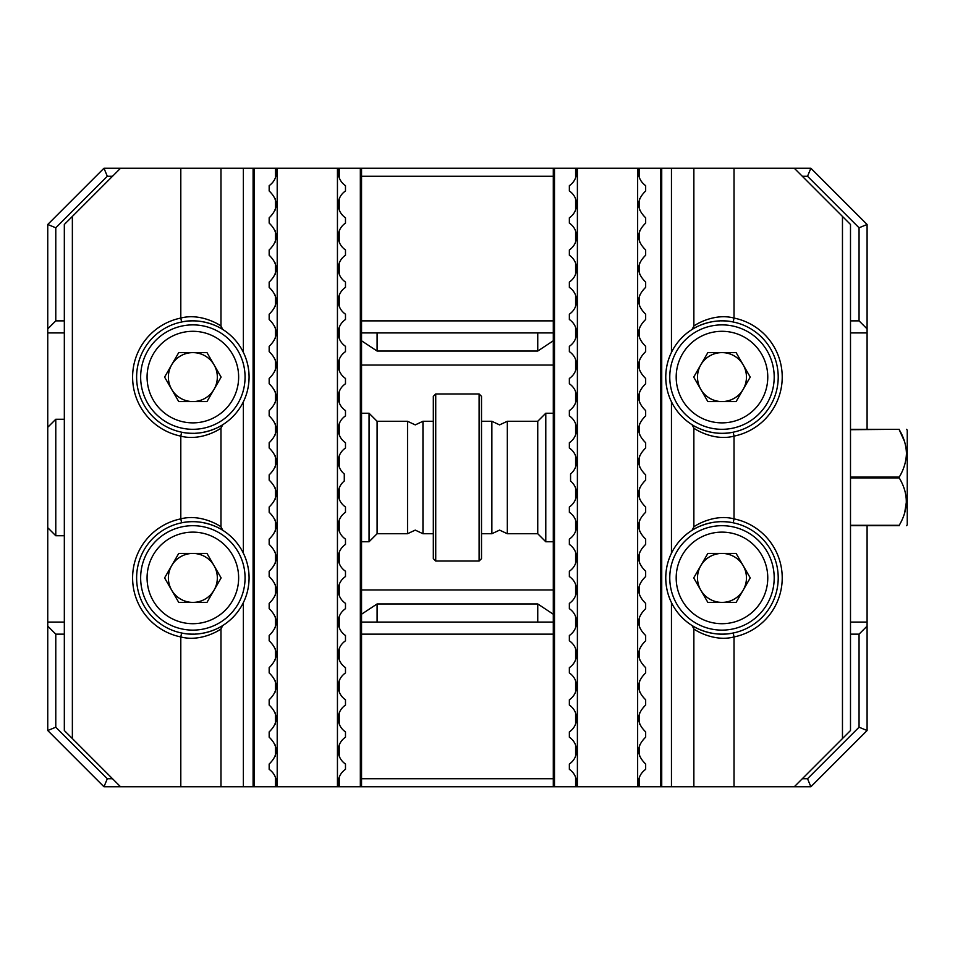 <?xml version="1.0" encoding="UTF-8"?>
<svg xmlns="http://www.w3.org/2000/svg" width="955" height="955" viewBox="0 0 955 955"><rect width="100%" height="100%" fill="white"/><g stroke="black" fill="none" stroke-linecap="round" stroke-linejoin="round"><path stroke-width="1.43" d="M64.331 332.913L47.75 332.913L47.75 224.473L103.976 168.235L120.557 168.235L72.365 216.439L72.365 738.561L120.557 786.765L180.805 786.765L180.805 636.937A60.249 60.249 0 0 1 180.805 518.875C201.636 513.312 221.835 527.041 220.975 526.945L220.975 428.055C221.691 428.007 201.696 441.688 180.805 436.125A60.249 60.249 0 0 1 180.805 318.063C201.636 312.488 221.835 326.216 220.975 326.132L220.975 168.235L120.557 168.235M361.539 168.235L361.539 786.765L360.333 786.765L360.333 168.235L661.731 168.235L661.731 786.765L794.274 786.765L842.465 738.561L842.465 216.439L794.274 168.235L810.855 168.235L867.092 224.473L867.092 429.308M867.092 525.692L867.092 730.527L810.855 786.765L103.976 786.765L47.75 730.527L47.75 622.087L64.331 622.087M361.539 589.963L553.291 589.963M553.291 365.037L361.539 365.037M361.539 614.22L377.094 603.954L537.749 603.954L553.291 614.22M47.75 332.913L47.75 427.291L55.784 419.257L55.784 535.743L47.75 527.709L47.75 622.087M361.539 340.78L377.094 351.046L537.749 351.046L553.291 340.78M112.523 176.269L107.306 176.269L55.784 227.791L55.784 320.868L64.331 320.868M361.539 320.868L553.291 320.868M850.499 320.868L859.058 320.868L859.058 227.791L807.536 176.269L802.307 176.269M553.291 176.269L361.539 176.269M802.307 778.731L807.536 778.731L859.058 727.209L859.058 634.144L850.499 634.144M553.291 634.144L361.539 634.144M64.331 634.144L55.784 634.144L55.784 727.209L107.306 778.731L112.535 778.731M361.539 778.731L553.291 778.731M867.092 332.913L850.499 332.913M553.291 332.913L361.539 332.913M361.539 622.087L553.291 622.087M850.499 622.087L867.092 622.087M867.092 328.89L859.058 320.868M55.784 320.868L47.75 328.89M47.75 626.11L55.784 634.144M859.058 634.144L867.092 626.11M867.092 730.527L859.058 727.209M810.855 786.765L807.536 778.731M103.976 786.765L107.306 778.731M47.75 730.527L55.784 727.209M47.75 224.473L55.784 227.791M103.976 168.235L107.306 176.269M810.855 168.235L807.536 176.269M867.092 224.473L859.058 227.791M433.319 533.726L422.958 533.726L422.958 421.274L415.246 424.891L407.534 421.274L407.534 533.726L377.094 533.726L377.094 421.274L369.06 413.24L361.539 413.24M491.873 449.387L491.873 533.726L499.584 530.109L507.308 533.726L507.308 421.274L499.584 424.891L491.873 421.274L491.873 449.387M47.75 527.709L47.75 427.291M433.319 558.627L433.319 396.373L435.731 393.961L435.731 561.039L433.319 558.627M479.112 393.961L481.511 396.373L481.511 558.627L479.112 561.039L479.112 393.961L435.731 393.961M377.094 533.726L369.06 541.76L369.06 413.24M537.749 533.726L537.749 421.274L545.783 413.24L545.783 541.76L537.749 533.726L507.308 533.726M906.45 429.308L907.25 430.108L907.25 524.892L906.45 525.692M904.457 441.294L899.216 429.702C903.752 437.139 906.164 445.03 906.45 453.398C906.164 461.766 903.752 469.669 899.216 477.106L899.216 477.894C908.647 493.568 908.647 509.361 899.216 525.298L899.216 525.692C908.647 525.692 908.647 525.692 899.216 525.692C908.647 525.692 908.647 525.692 899.216 525.692L850.499 525.692M904.588 513.301L906.45 501.602M850.499 525.298L899.216 525.298M899.216 477.894L850.499 477.894M850.499 477.106L899.216 477.106M850.499 429.308L899.216 429.308L850.499 429.702M899.216 429.308C908.647 429.308 908.647 429.308 899.216 429.308C908.647 429.308 908.647 429.308 899.216 429.308M700.779 389.33A24.484 24.484 0 0 0 743.181 389.33A24.484 24.484 0 0 0 721.98 352.61A24.484 24.484 0 0 0 700.779 389.33M721.98 429.308A52.215 52.215 0 0 0 774.195 377.094A52.215 52.215 0 0 0 721.98 324.879A52.215 52.215 0 0 0 669.765 377.094A52.215 52.215 0 0 0 721.98 429.308M721.98 422.874A45.792 45.792 0 0 0 767.772 377.094A45.792 45.792 0 0 0 721.98 331.301A45.792 45.792 0 0 0 676.188 377.094A45.792 45.792 0 0 0 721.98 422.874M750.248 377.094L736.114 401.566L707.846 401.566L693.712 377.094L707.846 352.61L736.114 352.61L750.248 377.094M693.843 425.775A56.226 56.226 0 0 1 691.993 424.653C691.432 424.653 711.009 437.235 733.225 432.185A56.226 56.226 0 0 0 733.225 322.002L734.025 318.063A60.249 60.249 0 0 1 734.025 436.125C713.194 441.688 692.996 427.959 693.867 428.055L693.867 526.945C693.139 526.993 713.134 513.312 734.025 518.875A60.249 60.249 0 0 1 734.025 636.937C713.194 642.512 692.996 628.784 693.867 628.867L693.867 786.765M701.65 630.336A56.226 56.226 0 0 1 691.993 625.477C691.432 625.465 711.009 638.059 733.225 632.998A56.226 56.226 0 0 0 733.225 522.815L734.025 518.875L734.025 436.125L733.225 432.185A56.226 56.226 0 0 1 702.558 429.857M693.867 428.055L691.993 424.653A56.226 56.226 0 0 1 671.461 401.78C667.748 394.26 665.85 386.023 665.754 377.094C665.838 368.188 667.748 359.951 671.461 352.395A56.226 56.226 0 0 1 691.993 329.523L693.867 326.132C693.139 326.18 713.134 312.488 734.025 318.063L734.025 168.235L794.274 168.235M701.65 429.511A56.226 56.226 0 0 1 694.786 426.312M693.867 628.867L691.993 625.477A56.226 56.226 0 0 1 671.461 602.605C667.748 595.072 665.85 586.848 665.754 577.906C665.838 569.001 667.748 560.776 671.461 553.22L671.461 401.78A56.226 56.226 0 0 1 671.461 352.395L671.461 168.235L693.867 168.235L693.867 326.132M734.025 786.765L734.025 636.937L733.225 632.998A56.226 56.226 0 0 1 702.558 630.67M671.461 786.765L671.461 602.605A56.226 56.226 0 0 1 691.993 530.347L693.867 526.945M554.497 168.235L554.497 786.765L576.08 786.765L576.593 782.742C576.414 777.06 574.003 772.595 569.359 769.324L569.359 764.024C574.003 760.765 576.414 756.288 576.593 750.618C576.414 744.936 574.003 740.459 569.359 737.2L569.359 731.9C574.003 728.629 576.414 724.165 576.593 718.482C576.414 712.8 574.003 708.335 569.359 705.065L569.359 699.764C574.003 696.505 576.414 692.029 576.593 686.347C576.414 680.676 574.003 676.2 569.359 672.929L569.359 667.64C574.003 664.37 576.414 659.893 576.593 654.223C576.414 648.541 574.003 644.064 569.359 640.805L569.359 635.505C574.003 632.234 576.414 627.769 576.593 622.087C576.414 616.417 574.003 611.94 569.359 608.669L569.359 603.381C574.003 600.11 576.414 595.634 576.593 589.963C576.414 584.281 574.003 579.804 569.359 576.545L569.359 571.245C574.003 567.974 576.414 563.51 576.593 557.827C576.414 552.145 574.003 547.681 569.359 544.41L569.359 539.109C574.003 535.851 576.414 531.374 576.593 525.692C576.414 520.021 574.003 515.545 569.359 512.274L569.359 506.986C574.003 503.715 576.414 499.238 576.593 493.568C576.474 488.483 574.456 484.292 570.565 481.022L570.565 473.978C574.456 470.708 576.474 466.518 576.593 461.432C576.414 455.762 574.003 451.285 569.359 448.014L569.359 442.726C574.003 439.455 576.414 434.979 576.593 429.308C576.414 423.626 574.003 419.15 569.359 415.891L569.359 410.59C574.003 407.319 576.414 402.855 576.593 397.173C576.414 391.49 574.003 387.026 569.359 383.755L569.359 378.455C574.003 375.196 576.414 370.719 576.593 365.037C576.414 359.367 574.003 354.89 569.359 351.619L569.359 346.331C574.003 343.06 576.414 338.583 576.593 332.913C576.414 327.231 574.003 322.766 569.359 319.495L569.359 314.195C574.003 310.936 576.414 306.46 576.593 300.777C576.414 295.107 574.003 290.63 569.359 287.36L569.359 282.071C574.003 278.8 576.414 274.324 576.593 268.653C576.414 262.971 574.003 258.495 569.359 255.236L569.359 249.935C574.003 246.665 576.414 242.2 576.593 236.518C576.414 230.835 574.003 226.371 569.359 223.1L569.359 217.8C574.003 214.541 576.414 210.064 576.593 204.382C576.414 198.712 574.003 194.235 569.359 190.976L569.359 185.676C574.003 182.405 576.414 177.94 576.593 172.258L576.08 168.235M842.465 216.439L850.499 224.473L850.499 730.527L842.465 738.561M693.867 168.235L734.025 168.235M638.955 168.235C637.51 175.469 639.755 181.283 645.664 185.676L645.664 190.976C636.4 199.917 636.4 208.859 645.664 217.8L645.664 223.1C636.4 232.041 636.4 240.994 645.664 249.935L645.664 255.236C636.4 264.177 636.4 273.118 645.664 282.071L645.664 287.36C636.4 296.313 636.4 305.254 645.664 314.195L645.664 319.495C636.4 328.436 636.4 337.39 645.664 346.331L645.664 351.619C636.4 360.572 636.4 369.513 645.664 378.455L645.664 383.755C636.4 392.696 636.4 401.649 645.664 410.59L645.664 415.891C636.4 424.832 636.4 433.773 645.664 442.726L645.664 448.014C636.4 456.968 636.4 465.909 645.664 474.85L645.664 480.15C636.4 489.091 636.4 498.033 645.664 506.986L645.664 512.274C636.4 521.227 636.4 530.168 645.664 539.109L645.664 544.41C636.4 553.351 636.4 562.304 645.664 571.245L645.664 576.545C636.4 585.487 636.4 594.428 645.664 603.381L645.664 608.669C636.4 617.61 636.4 626.564 645.664 635.505L645.664 640.805C636.4 649.746 636.4 658.687 645.664 667.64L645.664 672.929C636.4 681.882 636.4 690.823 645.664 699.764L645.664 705.065C636.4 714.006 636.4 722.959 645.664 731.9L645.664 737.2C636.4 746.142 636.4 755.083 645.664 764.024L645.664 769.324C639.755 773.717 637.51 779.531 638.955 786.765L660.526 786.765L660.526 168.235M554.497 786.765L553.291 786.765L553.291 168.235M577.393 168.235L577.393 786.765L637.642 786.765L637.642 168.235M671.461 168.235L661.731 168.235M661.731 786.765L660.526 786.765M638.955 786.765L637.642 786.765M577.393 786.765L576.08 786.765M721.001 521.693A56.226 56.226 0 0 1 733.225 522.815C710.974 517.753 691.444 530.359 691.993 530.347A56.226 56.226 0 0 1 719.652 521.728M721.001 320.868A56.226 56.226 0 0 1 733.225 322.002C710.974 316.941 691.444 329.535 691.993 329.523A56.226 56.226 0 0 1 719.652 320.916M700.779 590.154A24.484 24.484 0 0 0 743.181 590.154A24.484 24.484 0 0 0 721.98 553.434A24.484 24.484 0 0 0 700.779 590.154M721.98 630.121A52.215 52.215 0 0 0 774.195 577.906A52.215 52.215 0 0 0 721.98 525.692A52.215 52.215 0 0 0 669.765 577.906A52.215 52.215 0 0 0 721.98 630.121M721.98 623.699A45.792 45.792 0 0 0 767.772 577.906A45.792 45.792 0 0 0 721.98 532.126A45.792 45.792 0 0 0 676.188 577.906A45.792 45.792 0 0 0 721.98 623.699M750.248 577.906L736.114 602.39L707.846 602.39L693.712 577.906L707.846 553.434L736.114 553.434L750.248 577.906M220.987 529.225A56.226 56.226 0 0 1 222.849 530.347C223.41 530.347 203.821 517.753 181.605 522.815A56.226 56.226 0 0 0 181.605 632.998L180.805 636.937C201.696 642.512 221.691 628.82 220.975 628.867L222.849 625.477A56.226 56.226 0 0 1 219.459 627.447M213.192 324.664A56.226 56.226 0 0 1 222.849 329.523C223.41 329.535 203.821 316.941 181.605 322.002A56.226 56.226 0 0 0 181.605 432.185L180.805 436.125L180.805 518.875L181.605 522.815A56.226 56.226 0 0 1 212.285 525.143M220.975 526.945L222.849 530.347A56.226 56.226 0 0 1 243.37 553.22C247.082 560.74 248.992 568.977 249.088 577.906C248.992 586.812 247.094 595.049 243.37 602.605A56.226 56.226 0 0 1 222.849 625.477C223.398 625.465 203.857 638.059 181.605 632.998A56.226 56.226 0 0 0 193.841 634.132M213.192 525.489A56.226 56.226 0 0 1 220.056 528.688M220.975 326.132L222.849 329.523A56.226 56.226 0 0 1 243.37 352.395C247.082 359.928 248.992 368.152 249.088 377.094C248.992 385.999 247.094 394.224 243.37 401.78L243.37 553.22A56.226 56.226 0 0 1 249.088 577.906M180.805 168.235L180.805 318.063L181.605 322.002A56.226 56.226 0 0 1 212.285 324.33M360.333 168.235L338.762 168.235L338.249 172.258C338.416 177.928 340.828 182.405 345.483 185.676L345.483 190.976C340.828 194.235 338.416 198.712 338.249 204.382C338.416 210.064 340.828 214.541 345.483 217.8L345.483 223.1C340.828 226.371 338.416 230.835 338.249 236.518C338.416 242.2 340.828 246.665 345.483 249.935L345.483 255.236C340.828 258.495 338.416 262.971 338.249 268.653C338.416 274.324 340.828 278.8 345.483 282.071L345.483 287.36C340.828 290.63 338.416 295.107 338.249 300.777C338.416 306.46 340.828 310.924 345.483 314.195L345.483 319.495C340.828 322.766 338.416 327.231 338.249 332.913C338.416 338.583 340.828 343.06 345.483 346.331L345.483 351.619C340.828 354.89 338.416 359.367 338.249 365.037C338.416 370.719 340.828 375.196 345.483 378.455L345.483 383.755C340.828 387.026 338.416 391.49 338.249 397.173C338.416 402.855 340.828 407.319 345.483 410.59L345.483 415.891C340.828 419.15 338.416 423.626 338.249 429.308C338.416 434.979 340.828 439.455 345.483 442.726L345.483 448.014C340.828 451.285 338.416 455.762 338.249 461.432C338.368 466.518 340.374 470.708 344.277 473.978L344.277 481.022C340.374 484.292 338.368 488.483 338.249 493.568C338.416 499.238 340.828 503.715 345.483 506.986L345.483 512.274C340.828 515.545 338.416 520.021 338.249 525.692C338.416 531.374 340.828 535.851 345.483 539.109L345.483 544.41C340.828 547.681 338.416 552.145 338.249 557.827C338.416 563.51 340.828 567.974 345.483 571.245L345.483 576.545C340.828 579.804 338.416 584.281 338.249 589.963C338.416 595.634 340.828 600.11 345.483 603.369L345.483 608.669C340.828 611.94 338.416 616.417 338.249 622.087C338.416 627.769 340.828 632.234 345.483 635.505L345.483 640.805C340.828 644.064 338.416 648.541 338.249 654.223C338.416 659.893 340.828 664.37 345.483 667.64L345.483 672.929C340.828 676.2 338.416 680.676 338.249 686.347C338.416 692.029 340.828 696.505 345.483 699.764L345.483 705.065C340.828 708.335 338.416 712.8 338.249 718.482C338.416 724.153 340.828 728.629 345.483 731.9L345.483 737.2C340.828 740.459 338.416 744.936 338.249 750.606C338.416 756.288 340.828 760.765 345.483 764.024L345.483 769.324C340.828 772.595 338.416 777.06 338.249 782.742L338.762 786.765L275.888 786.765C277.32 779.531 275.076 773.717 269.167 769.324L269.167 764.024C278.442 755.083 278.442 746.142 269.167 737.2L269.167 731.9C278.442 722.959 278.442 714.006 269.167 705.065L269.167 699.764C278.442 690.823 278.442 681.882 269.167 672.929L269.167 667.64C278.442 658.687 278.442 649.746 269.167 640.805L269.167 635.505C278.442 626.564 278.442 617.61 269.167 608.669L269.167 603.369C278.442 594.428 278.442 585.487 269.167 576.545L269.167 571.245C278.442 562.304 278.442 553.351 269.167 544.41L269.167 539.109C278.442 530.168 278.442 521.227 269.167 512.274L269.167 506.986C278.442 498.033 278.442 489.091 269.167 480.15L269.167 474.85C278.442 465.909 278.442 456.968 269.167 448.014L269.167 442.726C278.442 433.773 278.442 424.832 269.167 415.891L269.167 410.59C278.442 401.649 278.442 392.696 269.167 383.755L269.167 378.455C278.442 369.513 278.442 360.572 269.167 351.619L269.167 346.331C278.442 337.378 278.442 328.436 269.167 319.495L269.167 314.195C278.442 305.254 278.442 296.313 269.167 287.36L269.167 282.071C278.442 273.118 278.442 264.177 269.167 255.236L269.167 249.935C278.442 240.994 278.442 232.041 269.167 223.1L269.167 217.8C278.442 208.859 278.442 199.917 269.167 190.976L269.167 185.676C275.076 181.283 277.32 175.469 275.888 168.235L254.305 168.235L254.305 786.765L253.099 786.765L253.099 168.235L243.37 168.235L243.37 352.395A56.226 56.226 0 0 1 249.088 377.094M72.365 738.561L64.331 730.527L64.331 224.473L72.365 216.439M243.37 602.605L243.37 786.765L220.975 786.765L220.975 628.867M243.37 401.78A56.226 56.226 0 0 1 222.849 424.653L220.975 428.055M220.975 786.765L180.805 786.765M360.333 786.765L338.762 786.765M337.449 786.765L337.449 168.235L277.201 168.235L277.201 786.765M275.888 786.765L254.305 786.765M243.37 168.235L220.975 168.235M243.37 786.765L253.099 786.765M253.099 168.235L254.305 168.235M275.888 168.235L277.201 168.235M337.449 168.235L338.762 168.235M193.841 433.307A56.226 56.226 0 0 1 181.605 432.185C203.857 437.247 223.398 424.641 222.849 424.653A56.226 56.226 0 0 1 219.459 426.622M218.695 427.028A56.226 56.226 0 0 1 195.178 433.272M218.695 627.841A56.226 56.226 0 0 1 195.178 634.084M214.051 565.67A24.484 24.484 0 0 0 171.661 565.67A24.484 24.484 0 0 0 192.862 602.39A24.484 24.484 0 0 0 214.051 565.67M192.862 525.692A52.215 52.215 0 0 0 140.648 577.906A52.215 52.215 0 0 0 192.862 630.121A52.215 52.215 0 0 0 245.065 577.906A52.215 52.215 0 0 0 192.862 525.692M192.862 532.126A45.792 45.792 0 0 0 147.07 577.906A45.792 45.792 0 0 0 192.862 623.699A45.792 45.792 0 0 0 238.643 577.906A45.792 45.792 0 0 0 192.862 532.126M164.594 577.906L178.728 553.434L206.984 553.434L221.118 577.906L206.984 602.39L178.728 602.39L164.594 577.906M214.051 364.846A24.484 24.484 0 0 0 171.661 364.846A24.484 24.484 0 0 0 192.862 401.566A24.484 24.484 0 0 0 214.051 364.846M192.862 324.879A52.215 52.215 0 0 0 140.648 377.094A52.215 52.215 0 0 0 192.862 429.308A52.215 52.215 0 0 0 245.065 377.094A52.215 52.215 0 0 0 192.862 324.879M192.862 331.301A45.792 45.792 0 0 0 147.07 377.094A45.792 45.792 0 0 0 192.862 422.874A45.792 45.792 0 0 0 238.643 377.094A45.792 45.792 0 0 0 192.862 331.301M164.594 377.094L178.728 352.61L206.984 352.61L221.118 377.094L206.984 401.566L178.728 401.566L164.594 377.094M377.094 622.087L377.094 603.954M537.749 622.087L537.749 603.954M377.094 332.913L377.094 351.046M537.749 332.913L537.749 351.046M575.59 168.235L575.59 177.833M575.59 198.819L575.59 209.957M575.59 230.943L575.59 242.093M575.59 263.079L575.59 274.228M575.59 295.202L575.59 306.352M575.59 327.338L575.59 338.488M575.59 359.462L575.59 370.612M575.59 391.598L575.59 402.747M575.59 423.733L575.59 434.883M575.59 455.857L575.59 467.007M575.59 487.993L575.59 499.143M575.59 520.117L575.59 531.267M575.59 552.253L575.59 563.402M575.59 584.388L575.59 595.538M575.59 616.512L575.59 627.662M575.59 648.648L575.59 659.798M575.59 680.772L575.59 691.921M575.59 712.908L575.59 724.057M575.59 745.043L575.59 756.181M575.59 777.167L575.59 786.765M639.432 168.235L639.432 177.833M639.432 198.819L639.432 209.957M639.432 230.943L639.432 242.093M639.432 263.079L639.432 274.228M639.432 295.202L639.432 306.352M639.432 327.338L639.432 338.488M639.432 359.462L639.432 370.612M639.432 391.598L639.432 402.747M639.432 423.733L639.432 434.883M639.432 455.857L639.432 467.007M639.432 487.993L639.432 499.143M639.432 520.117L639.432 531.267M639.432 552.253L639.432 563.402M639.432 584.388L639.432 595.538M639.432 616.512L639.432 627.662M639.432 648.648L639.432 659.798M639.432 680.772L639.432 691.921M639.432 712.908L639.432 724.057M639.432 745.043L639.432 756.181M639.432 777.167L639.432 786.765M339.252 786.765L339.252 777.167M339.252 756.181L339.252 745.031M339.252 724.057L339.252 712.908M339.252 691.921L339.252 680.772M339.252 659.798L339.252 648.648M339.252 627.662L339.252 616.512M339.252 595.538L339.252 584.388M339.252 563.402L339.252 552.253M339.252 531.267L339.252 520.117M339.252 499.143L339.252 487.993M339.252 467.007L339.252 455.857M339.252 434.883L339.252 423.733M339.252 402.747L339.252 391.598M339.252 370.612L339.252 359.462M339.252 338.488L339.252 327.338M339.252 306.352L339.252 295.202M339.252 274.228L339.252 263.079M339.252 242.093L339.252 230.943M339.252 209.957L339.252 198.807M339.252 177.833L339.252 168.235M275.398 786.765L275.398 777.167M275.398 756.181L275.398 745.031M275.398 724.057L275.398 712.908M275.398 691.921L275.398 680.772M275.398 659.798L275.398 648.648M275.398 627.662L275.398 616.512M275.398 595.538L275.398 584.388M275.398 563.402L275.398 552.253M275.398 531.267L275.398 520.117M275.398 499.143L275.398 487.993M275.398 467.007L275.398 455.857M275.398 434.883L275.398 423.733M275.398 402.747L275.398 391.598M275.398 370.612L275.398 359.462M275.398 338.488L275.398 327.338M275.398 306.352L275.398 295.202M275.398 274.228L275.398 263.079M275.398 242.093L275.398 230.943M275.398 209.957L275.398 198.807M275.398 177.833L275.398 168.235M422.958 533.726L415.246 530.109L407.534 533.726M369.06 541.76L361.539 541.76M64.331 535.743L55.784 535.743M553.291 541.76L545.783 541.76M479.112 561.039L435.731 561.039M491.873 533.726L481.511 533.726M433.319 421.274L422.958 421.274M491.873 421.274L481.511 421.274M553.291 413.24L545.783 413.24M537.749 421.274L507.308 421.274M64.331 419.257L55.784 419.257M407.534 421.274L377.094 421.274"/></g></svg>

